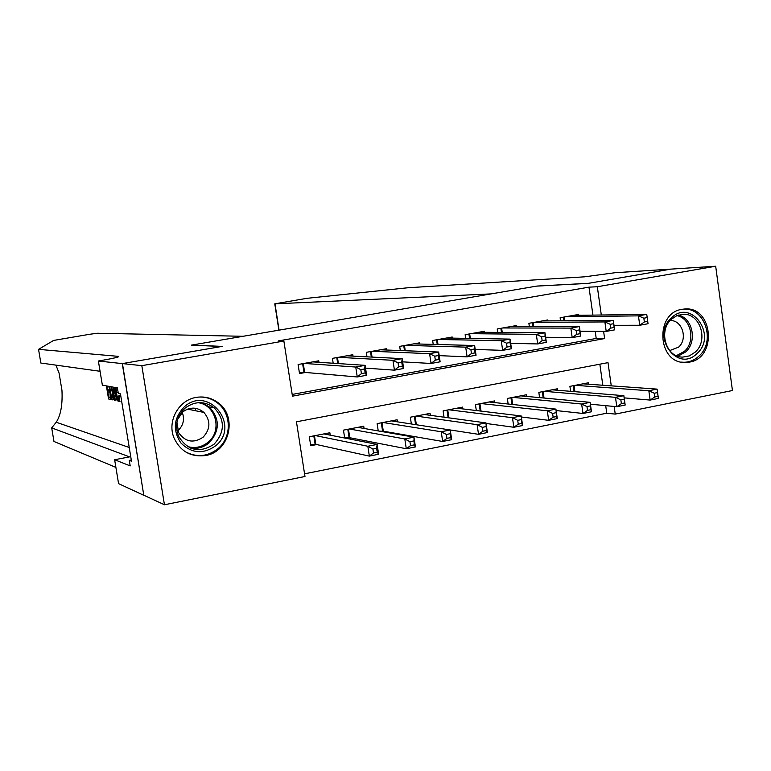 <?xml version="1.0" encoding="UTF-8"?>
<svg xmlns="http://www.w3.org/2000/svg" width="771" height="771" viewBox="0 0 771 771"><rect width="100%" height="100%" fill="white"/><g stroke="black" fill="none" stroke-linecap="round" stroke-linejoin="round"><path stroke-width="1.16" d="M196.171 397.412C204.093 396.121 211.293 397.807 217.769 402.462C237.931 416.07 229.671 451.979 205.491 455.545C190.774 457.319 180.231 451.353 173.889 437.639C167.056 421.014 178.747 400.033 196.171 397.412M682.123 309.296L684.523 309.007C713.011 305.923 717.666 358.014 689.351 362.119L684.696 362.486C657.268 362.996 654.791 312.804 682.123 309.296M122.261 363.604L221.624 346.487L191.372 345.129L243.116 336.291L97.348 333.245L89.494 334.306L53.633 340.425L38.55 349.35L118.57 356.375C119.91 356.867 113.78 358.313 100.201 360.712L98.38 361.021L122.261 363.604L143.801 495.319L122.435 363.575L222.135 346.401L191.844 345.051L536.577 286.128L588.186 283.371L670.895 269.127L715.681 266.236L732.45 390.531L615.239 414.104L614.169 406.471M304.555 473.828L606.758 413.208L615.239 414.104M611.268 385.847L608.001 362.649L296.45 421.795L304.979 476.497L164.445 504.764L141.825 365.666L283.873 341.052L292.46 396.169L604.618 338.556L603.606 331.376M143.984 495.29L164.445 504.764M318.992 362.293L318.76 360.809L298.107 364.5L299.514 373.55L305.557 372.47M353.012 356.106L352.81 354.737L332.436 358.37L333.178 363.237M386.579 350.024L386.387 348.743L366.292 352.328L366.977 356.828M419.694 344.02L419.511 342.835L399.686 346.372L400.322 350.554M452.365 338.112L452.201 337.004L432.637 340.493L433.225 344.396M484.602 332.291L484.448 331.251L465.144 334.691L465.684 338.344M516.416 326.557L516.271 325.574L497.228 328.966L497.729 332.397M547.805 320.9L547.67 319.965L528.877 323.319L529.349 326.557M382.667 431.693L384.315 431.365M347.442 438.564L350.757 437.918M606.758 413.208L605.698 405.662M602.816 385.249L599.848 364.201M588.552 384.228L588.35 382.792L569.904 386.358L570.607 391.321M557.741 390.271L557.52 388.757L538.833 392.372L539.584 397.614M526.516 396.4L526.285 394.791L507.347 398.453L508.156 404.023M494.886 402.616L494.635 400.91L475.437 404.621L476.314 410.548M462.831 408.919L462.561 407.117L443.113 410.876L444.048 417.198M430.343 415.328L430.054 413.401L410.345 417.207L411.357 423.983M397.422 421.833L397.113 419.771L377.125 423.626L378.233 430.922M364.057 428.445L363.719 426.218L343.461 430.141L344.666 438.015M330.229 435.172L329.863 432.762L309.325 436.733L310.723 445.734L316.727 444.559M592.928 315.117L588.986 287.149L278.389 340.898L283.873 341.052M292.19 394.444L596.214 338.44L595.212 331.328M578.79 315.32L578.664 314.433L560.122 317.748L560.556 320.803M122.435 363.575L141.825 365.666M588.986 287.149L597.323 286.745L715.681 266.236M601.303 315.002L597.323 286.745M596.214 338.44L604.618 338.556M643.843 318.201L644.363 321.97L647.698 321.362L647.177 317.594L643.843 318.201L638.436 315.859L646.753 314.356L648.054 323.733L639.747 325.256L638.436 315.859L565.548 316.775M573.277 315.397L646.753 314.356L647.177 317.594M644.363 321.97L639.747 325.256L614.005 325.295M647.698 321.362L648.054 323.733M657.557 392.584L654.251 393.239L654.762 396.978L658.077 396.323L657.104 389.114L658.395 398.414L650.136 400.072L648.835 390.743L657.104 389.114L582.992 383.833M624.173 397.875L650.136 400.072L654.762 396.978M575.301 385.317L648.835 390.743L654.251 393.239M658.395 398.414L658.077 396.323M671.502 317.787C691.327 298.223 717.724 335.684 696.965 353.561C677.42 373.386 650.425 335.848 671.502 317.787M695.114 352.212C709.079 340.397 699.923 312.515 682.576 314.346L676.736 315.725L671.551 319.127C657.952 330.508 665.971 357.609 682.711 357.098L689.293 355.923L695.114 352.212M669.681 350.583L678.538 347.172C688.214 339.018 682.152 319.743 670.134 320.572M681.477 362.119L683.251 362.254C689.081 362.37 694.276 360.346 698.844 356.192C716.23 341.457 704.694 306.733 683.077 309.21L682.277 309.267M184.308 406.818C208.382 384.816 240.957 425.553 215.764 445.725C203.265 454.495 191.622 453.56 180.828 442.92C172.502 430.083 173.658 418.055 184.308 406.818M214.126 444.163C225.074 431.876 225.103 419.761 214.203 407.82C204.546 400.833 194.822 400.959 185.03 408.177C176.752 416.195 174.612 425.592 178.621 436.357C187.845 450.862 199.679 453.454 214.126 444.163M182.264 412.36C184.789 419.366 183.363 425.457 177.995 430.661M176.945 422.373L178.67 432.695C185.329 442.034 193.473 443.537 203.091 437.215C210.522 429.09 210.801 420.831 203.939 412.446C197.068 406.857 189.974 406.702 182.679 411.993L177.638 419.482M185.291 451.729C196.778 457.743 207.707 456.692 218.077 448.587C232.138 437.07 231.541 412.774 216.93 402.51C211.418 398.491 205.25 396.689 198.426 397.094M195.93 410.818L194.976 408.206M671.03 269.118L588.63 283.294L536.992 286.06L491.117 293.896L274.987 303.841L279.083 330.142M278.871 330.171L274.765 303.841L306.945 298.319L407.984 287.747L584.591 276.818L615.075 272.712L671.03 269.098M111.014 397.152L110.224 396.988L109.945 392.073M109.79 389.721L108.692 386.31M120.074 401.248L118.927 401.45C117.847 400.785 116.893 397.894 116.045 392.767L115.477 387.543M55.926 365.136L59.088 373.145L61.959 390.405C62.653 404.708 60.745 415.318 56.216 422.238L51.696 427.895L129.538 456.875M113.935 387.264L117.202 400.872L115.544 395.764L114.175 395.484L114.619 400.303L115.795 400.091L116.035 397.884M51.696 427.895L53.97 441.475L115.901 467.409M38.55 349.35L40.844 363.025L100.076 371.285M98.38 361.021L102.36 385.163L117.404 387.89L118.32 393.461L120.449 393.875L131.484 461.212L129.287 460.374L130.193 465.906L114.628 459.718L118.57 483.629L143.801 495.319M130.733 456.654L114.628 459.718M131.282 459.988L129.287 460.374M116.026 387.64L116.498 392.844C117.076 396.593 117.77 398.838 118.58 399.58L118.83 395.735L120.7 395.398M116.498 392.844L118.165 392.555M117.655 389.413L117.202 387.852M118.83 395.735L119.38 396.361L120.816 396.101M119.38 396.361L118.994 401.46M114.619 400.303L113.009 387.09M113.433 387.167L114.012 393.673L115.101 393.885L113.53 387.187M117.202 400.872L118.146 400.698M114.012 393.673L115.004 393.489M111.544 386.83L112.682 392.14C113.482 396.93 113.472 399.503 112.662 399.86L111.419 399.6L109.251 386.416M109.684 386.493L111.564 397.875L112.315 398.029L112.238 392.015L110.985 386.724M112.682 392.14L113.433 392.005M111.564 397.875L112.691 397.672M106.832 385.972L107.506 390.039L109.125 390.348L109.424 392.169L107.795 391.841L108.692 397.258L110.513 397.653L110.812 399.465L111.381 399.368M110.812 399.465L108.557 398.964L106.398 385.895M110.513 397.653L111.082 397.547M108.692 397.258L110.224 396.988M109.424 392.169L110.176 392.034M109.125 390.348L109.877 390.213M107.506 390.039L109.549 389.673M610.247 324.312L610.786 328.099L614.159 327.482L613.629 323.695L610.247 324.312L604.888 321.941L613.321 320.408L614.641 329.853L606.208 331.395L604.888 321.941L534.38 322.336M542.206 320.938L613.321 320.408L613.629 323.695M610.786 328.099L606.208 331.395L580.062 331.241M614.159 327.482L614.641 329.853M576.168 330.499L576.708 334.315L580.139 333.689L579.599 329.882L576.168 330.499L570.839 328.099L579.397 326.547L580.746 336.06L572.198 337.621L570.839 328.099L502.798 327.974M510.73 326.557L579.397 326.547L579.599 329.882M576.708 334.315L572.198 337.621L545.627 337.255M580.139 333.689L580.746 336.06M541.589 336.782L542.148 340.628L545.627 339.992L545.068 336.156L541.589 336.782L536.308 334.354L544.981 332.783L546.36 342.353L537.686 343.943L536.308 334.354L470.792 333.679M478.83 332.253L544.981 332.783L545.068 336.156M542.148 340.628L537.686 343.943L510.681 343.326M545.627 339.992L546.36 342.353M506.499 343.162L507.067 347.037L510.595 346.391L510.036 342.526L506.499 343.162L501.256 340.695L510.065 339.105L511.462 348.743L502.663 350.352L501.256 340.695L438.362 339.471M446.505 338.016L510.065 339.105L510.036 342.526M507.067 347.037L502.663 350.352L475.206 349.456M510.595 346.391L511.462 348.743M624.211 399.205L620.848 399.87L621.378 403.628L624.741 402.963L623.864 395.677L625.175 405.045L616.8 406.722L615.48 397.335L623.864 395.677L552.084 389.808M590.403 404.197L616.8 406.722L621.378 403.628M544.297 391.311L615.48 397.335L620.848 399.87M625.175 405.045L624.741 402.963M590.374 405.912L586.972 406.587L587.502 410.374L590.914 409.7L590.143 402.337L591.482 411.772L582.982 413.468L581.633 404.023L590.143 402.337L520.782 395.86M556.142 410.567L582.982 413.468L587.502 410.374M512.888 397.383L581.633 404.023L586.972 406.587M591.482 411.772L590.914 409.7M556.055 412.716L552.595 413.401L553.144 417.217L556.604 416.533L555.93 409.102L557.288 418.595L548.673 420.32L547.304 410.808L555.93 409.102L489.055 401.99M521.369 416.995L548.673 420.32L553.144 417.217M481.056 403.541L547.304 410.808L552.595 413.401M557.288 418.595L556.604 416.533M521.225 419.626L517.707 420.32L518.266 424.166L521.784 423.462L521.215 415.954L522.603 425.525L513.852 427.269L512.464 417.689L521.215 415.954L456.904 408.206M486.077 423.462L513.852 427.269L518.266 424.166M448.799 409.777L512.464 417.689L517.707 420.32M522.603 425.525L521.784 423.462M470.888 349.639L471.466 353.532L475.052 352.877L474.473 348.984L470.888 349.639L465.694 347.133L474.628 345.514L476.054 355.229L467.12 356.857L465.694 347.133L405.488 345.341M413.748 343.866L474.628 345.514L474.473 348.984M471.466 353.532L467.12 356.857L439.2 355.633M475.052 352.877L476.054 355.229M485.875 426.633L482.318 427.336L482.887 431.211L486.443 430.497L485.99 422.913L487.407 432.55L478.531 434.324L477.104 424.667L485.99 422.913L424.32 414.509M416.118 424.715L478.531 434.324L482.887 431.211M416.109 416.089L477.104 424.667L482.318 427.336M487.407 432.55L486.443 430.497M434.748 356.202L435.326 360.134L438.969 359.469L438.381 355.547L434.748 356.202L429.592 353.677L438.67 352.029L440.116 361.801L431.047 363.469L429.592 353.677L372.171 351.277M380.546 349.783L438.67 352.029L438.381 355.547M435.326 360.134L431.047 363.469L402.645 361.859M438.969 359.469L440.116 361.801M450.004 433.745L446.39 434.468L446.968 438.362L450.582 437.639L450.245 429.977L451.69 439.682L442.67 441.475L441.224 431.76L450.245 429.977L391.302 420.889M379.833 431.191L383.293 431.191L442.67 441.475L446.968 438.362M382.975 422.498L441.224 431.76L446.39 434.468M451.69 439.682L450.582 437.639M398.058 362.871L398.655 366.832L402.346 366.158L401.749 362.206L398.058 362.871L392.95 360.308L402.163 358.64L403.638 368.48L394.434 370.167L392.95 360.308L338.392 357.31M346.883 355.797L402.163 358.64L401.749 362.206M398.655 366.832L394.434 370.167L365.521 368.124M402.346 366.158L403.638 368.48M413.593 440.973L409.921 441.696L410.509 445.619L414.181 444.896L413.96 437.147L415.434 446.92L406.278 448.741L404.804 438.95L413.96 437.147L357.821 427.365M344.627 437.735L349.774 437.726L406.278 448.741L410.509 445.619M349.388 428.994L404.804 438.95L409.921 441.696M415.434 446.92L414.181 444.896M360.809 369.646L361.416 373.627L365.165 372.942L364.558 368.962L360.809 369.646L355.749 367.044L365.107 365.348L366.611 375.265L357.262 376.971L355.749 367.044L304.15 363.42M312.756 361.888L365.107 365.348L364.558 368.962M361.416 373.627L357.262 376.971L304.641 372.383L299.379 372.672M365.165 372.942L366.611 375.265M376.634 448.298L372.904 449.04L373.511 452.991L377.231 452.249L376.634 448.298L377.135 444.424L378.628 454.264L369.338 456.114L367.834 446.255L377.135 444.424L323.887 433.919M310.511 444.337L315.802 444.356L369.338 456.114L373.511 452.991M315.329 435.576L367.834 446.255L372.904 449.04M378.628 454.264L377.231 452.249M564.285 316.997L564.825 320.775M563.476 317.141L563.996 320.775M574.087 391.61L573.248 385.712M574.915 391.678L574.048 385.558M678.519 315.069C692.927 318.423 697.408 341.871 685.621 351.952L677.892 356.25M676.379 355.672L684.349 351.393C695.934 341.514 691.221 318.442 676.986 315.618M214.203 407.82L209.23 406.886L201.385 402.664L209.23 406.886C220.014 418.701 219.995 430.681 209.153 442.814C203.65 447.392 197.424 449.136 190.476 448.076M187.478 446.525C195.073 448.655 201.992 447.19 208.218 442.111C222.588 430.729 215.928 404.775 198.012 402.693M56.216 422.238L129.229 447.488M533.166 322.557L533.734 326.557M532.375 322.692L532.925 326.557M501.622 328.186L502.249 332.436M500.851 328.321L501.449 332.436M469.674 333.882L470.339 338.421M468.913 334.016L469.558 338.411M437.282 339.664L438.005 344.521M436.55 339.799L437.244 344.502M543.208 397.952L542.302 391.697M544.027 398.029L543.092 391.543M511.925 404.418L510.951 397.759M512.725 404.505L511.722 397.614M480.237 411.02L479.186 403.898M481.017 411.116L479.938 403.753M448.134 417.757L446.997 410.124M448.895 417.853L447.729 409.979M404.467 345.524L405.247 350.738M403.744 345.649L404.505 350.709M415.608 424.638L414.374 416.427M416.35 424.744L415.087 416.292M371.188 351.46L372.046 357.089M370.494 351.576L371.323 357.05M382.57 431.153L381.308 422.826M383.293 431.191L382.002 422.691M337.467 357.474L338.402 363.584M336.792 357.59L337.708 363.536M349.08 437.687L347.788 429.302M349.774 437.726L348.463 429.168M303.282 363.575L304.641 372.383M302.627 363.69L303.976 372.393M315.127 444.308L313.816 435.866M315.802 444.356L314.462 435.74M683.251 362.254L681.959 362.206M203.939 412.446L187.517 409.122M113.838 399.648L112.662 399.86"/></g></svg>
